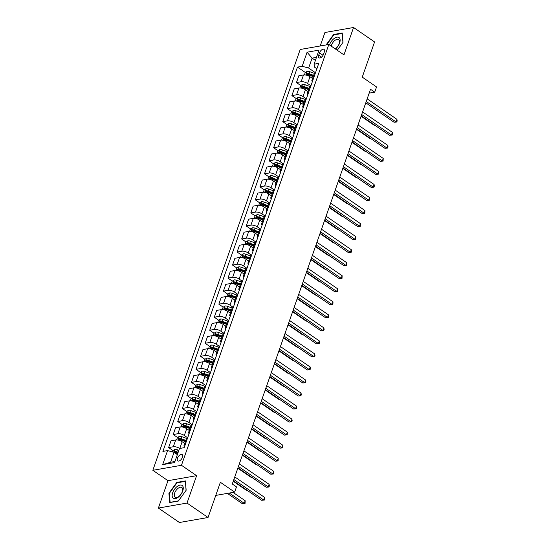 <?xml version="1.0" encoding="UTF-8"?>
<svg xmlns="http://www.w3.org/2000/svg" width="550" height="550" viewBox="0 0 550 550"><rect width="100%" height="100%" fill="white"/><g stroke="black" fill="none" stroke-linecap="round" stroke-linejoin="round"><path stroke-width="0.82" d="M182.456 457.284A3.836 2.021 -55.5 0 0 182.153 454.554A3.836 2.021 -55.5 0 0 177.499 458.15A3.836 2.021 -55.5 0 0 177.801 460.886A3.836 2.021 -55.5 0 0 182.456 457.284M158.386 508.062L179.41 522.5L208.044 517.495L187.014 503.058L196.604 475.681L181.466 465.293L152.838 470.298L167.977 480.686L158.386 508.062L187.014 503.058M181.466 465.293L328.831 44.481L300.204 49.486L152.838 470.298M328.831 44.481L343.97 54.876L353.554 27.5L324.926 32.505L320.203 45.994M353.554 27.5L374.578 41.938L362.251 77.131L376.551 86.948L374.722 92.159L370.521 89.279L232.286 484.014L236.486 486.894L234.664 492.112L220.364 482.295L208.044 517.495M319.502 52.869L318.697 55.165A3.719 1.959 -55.5 0 0 318.993 57.812A3.719 1.959 -55.5 0 0 323.496 54.326L324.301 52.03A3.719 1.959 -55.5 0 0 324.005 49.383A3.719 1.959 -55.5 0 0 319.502 52.869L323.049 55.302M316.47 57.372L312.097 58.142L308.626 68.049L302.17 66.275L297.488 67.1L162.903 451.406L167.585 450.587L174.041 452.354L170.576 462.261L174.948 461.498M302.17 66.275L307.099 52.202L319.014 50.119L314.084 64.192L314.353 67.045L316.876 68.778M167.585 450.587L162.656 464.661L174.57 462.578L179.499 448.498L184.181 447.679L318.766 63.374L314.084 64.192M215.772 495.413L234.664 492.112M369.167 93.136L374.722 92.159M315.404 60.411L312.097 58.142L307.099 52.202M315.48 72.751L308.626 68.049M312.544 78.499L309.966 76.732A4.799 1.87 -160.7 0 0 303.511 74.958L298.829 75.776L296.45 82.555L300.829 85.559M310.915 85.786L307.594 83.511A4.799 1.87 -160.7 0 0 301.132 81.737L296.45 82.555M307.979 91.534L305.401 89.767A4.799 1.87 -160.7 0 0 298.946 88L294.264 88.818L291.885 95.597L296.264 98.601M306.35 98.828L303.029 96.546A4.799 1.87 -160.7 0 0 296.567 94.779L291.885 95.597M303.414 104.569L300.836 102.802A4.799 1.87 -160.7 0 0 294.381 101.035L289.699 101.853L287.32 108.632L291.699 111.636M301.785 111.863L298.464 109.581A4.799 1.87 -160.7 0 0 292.002 107.814L287.32 108.632M298.849 117.604L296.271 115.837A4.799 1.87 -160.7 0 0 289.816 114.07L285.134 114.888L282.755 121.667L287.134 124.671M297.22 124.898L293.899 122.616A4.799 1.87 -160.7 0 0 287.437 120.849L282.755 121.667M294.284 130.646L291.706 128.872A4.799 1.87 -160.7 0 0 285.244 127.105L280.569 127.923L278.19 134.702L282.569 137.706M292.655 137.933L289.334 135.651A4.799 1.87 -160.7 0 0 282.872 133.884L278.19 134.702M289.719 143.681L287.141 141.907A4.799 1.87 -160.7 0 0 280.679 140.14L276.004 140.958L273.625 147.737L278.004 150.741M288.09 150.968L284.769 148.686A4.799 1.87 -160.7 0 0 278.307 146.919L273.625 147.737M285.154 156.716L282.576 154.949A4.799 1.87 -160.7 0 0 276.114 153.175L271.439 153.993L269.06 160.772L273.439 163.776M283.525 164.003L280.204 161.728A4.799 1.87 -160.7 0 0 273.742 159.954L269.06 160.772M280.589 169.751L278.011 167.984A4.799 1.87 -160.7 0 0 271.549 166.217L266.867 167.035L264.495 173.814L268.874 176.818M278.96 177.045L275.639 174.762A4.799 1.87 -160.7 0 0 269.177 172.996L264.495 173.814M276.024 182.786L273.446 181.019A4.799 1.87 -160.7 0 0 266.984 179.252L262.302 180.07L259.93 186.849L264.309 189.853M274.395 190.08L271.074 187.798A4.799 1.87 -160.7 0 0 264.612 186.031L259.93 186.849M271.459 195.821L268.881 194.054A4.799 1.87 -160.7 0 0 262.419 192.287L257.737 193.105L255.365 199.884L259.744 202.888M269.83 203.115L266.509 200.833A4.799 1.87 -160.7 0 0 260.047 199.066L255.365 199.884M266.894 208.863L264.316 207.089A4.799 1.87 -160.7 0 0 257.854 205.322L253.172 206.14L250.8 212.919L255.179 215.923M265.265 216.15L261.938 213.867A4.799 1.87 -160.7 0 0 255.482 212.101L250.8 212.919M262.329 221.897L259.751 220.124A4.799 1.87 -160.7 0 0 253.289 218.357L248.607 219.175L246.235 225.954L250.614 228.958M260.7 229.185L257.373 226.903A4.799 1.87 -160.7 0 0 250.917 225.136L246.235 225.954M257.764 234.933L255.186 233.166A4.799 1.87 -160.7 0 0 248.724 231.392L244.042 232.21L241.67 238.989L246.049 241.993M256.135 242.22L252.808 239.944A4.799 1.87 -160.7 0 0 246.352 238.171L241.67 238.989M253.192 247.968L250.621 246.201A4.799 1.87 -160.7 0 0 244.159 244.434L239.477 245.252L237.105 252.031L241.478 255.035M251.57 255.262L248.242 252.979A4.799 1.87 -160.7 0 0 241.787 251.212L237.105 252.031M248.627 261.002L246.056 259.236A4.799 1.87 -160.7 0 0 239.594 257.469L234.912 258.287L232.54 265.066L236.913 268.07M247.005 268.297L243.678 266.014A4.799 1.87 -160.7 0 0 237.222 264.248L232.54 265.066M244.062 274.038L241.491 272.271A4.799 1.87 -160.7 0 0 235.029 270.504L230.347 271.322L227.975 278.101L232.347 281.105M242.44 281.332L239.113 279.049A4.799 1.87 -160.7 0 0 232.657 277.282L227.975 278.101M239.498 287.079L236.926 285.306A4.799 1.87 -160.7 0 0 230.464 283.539L225.782 284.357L223.41 291.136L227.782 294.14M237.875 294.367L234.548 292.084A4.799 1.87 -160.7 0 0 228.092 290.317L223.41 291.136M234.933 300.114L232.361 298.341A4.799 1.87 -160.7 0 0 225.899 296.574L221.217 297.392L218.845 304.171L223.218 307.175M233.31 307.402L229.982 305.119A4.799 1.87 -160.7 0 0 223.527 303.353L218.845 304.171M230.367 313.149L227.796 311.382A4.799 1.87 -160.7 0 0 221.334 309.609L216.652 310.427L214.28 317.206L218.653 320.21M228.745 320.437L225.417 318.161A4.799 1.87 -160.7 0 0 218.962 316.387L214.28 317.206M225.803 326.184L223.231 324.418A4.799 1.87 -160.7 0 0 216.769 322.651L212.087 323.469L209.715 330.248L214.087 333.252M224.18 333.479L220.853 331.196A4.799 1.87 -160.7 0 0 214.397 329.429L209.715 330.248M221.238 339.219L218.666 337.452A4.799 1.87 -160.7 0 0 212.204 335.686L207.522 336.504L205.15 343.282L209.522 346.287M219.608 346.514L216.288 344.231A4.799 1.87 -160.7 0 0 209.832 342.464L205.15 343.282M216.673 352.254L214.094 350.488A4.799 1.87 -160.7 0 0 207.639 348.721L202.957 349.539L200.585 356.317L204.958 359.322M215.043 359.549L211.722 357.266A4.799 1.87 -160.7 0 0 205.267 355.499L200.585 356.317M212.107 365.296L209.529 363.522A4.799 1.87 -160.7 0 0 203.074 361.756L198.392 362.574L196.02 369.353L200.393 372.357M210.478 372.584L207.157 370.301A4.799 1.87 -160.7 0 0 200.702 368.534L196.02 369.353M207.542 378.331L204.964 376.558A4.799 1.87 -160.7 0 0 198.509 374.791L193.827 375.609L191.455 382.388L195.827 385.392M205.913 385.619L202.593 383.336A4.799 1.87 -160.7 0 0 196.137 381.569L191.455 382.388M202.978 391.366L200.399 389.599A4.799 1.87 -160.7 0 0 193.944 387.826L189.262 388.644L186.89 395.422L191.262 398.427M201.348 398.654L198.028 396.378A4.799 1.87 -160.7 0 0 191.572 394.604L186.89 395.422M198.413 404.401L195.834 402.634A4.799 1.87 -160.7 0 0 189.379 400.868L184.697 401.686L182.325 408.464L186.697 411.469M196.783 411.696L193.462 409.413A4.799 1.87 -160.7 0 0 187.007 407.646L182.325 408.464M193.847 417.436L191.269 415.669A4.799 1.87 -160.7 0 0 184.814 413.902L180.132 414.721L177.76 421.499L182.133 424.504M192.218 424.731L188.897 422.448A4.799 1.87 -160.7 0 0 182.442 420.681L177.76 421.499M189.282 430.471L186.704 428.704A4.799 1.87 -160.7 0 0 180.249 426.938L175.567 427.756L173.195 434.534L177.567 437.539M187.653 437.766L184.333 435.483A4.799 1.87 -160.7 0 0 177.877 433.716L173.195 434.534M184.718 443.513L182.139 441.739A4.799 1.87 -160.7 0 0 175.684 439.973L171.002 440.791L168.63 447.569L173.002 450.574M177.354 454.623L174.041 452.354M311.884 80.383A4.799 1.87 -160.7 0 1 313.053 79.654L315.425 72.875A4.799 1.87 -160.7 0 0 314.256 73.604L311.884 80.383A4.799 1.87 -160.7 0 0 312.352 81.682M297.488 67.1L305.394 72.524M307.821 74.195L309.238 75.164M175.436 452.244L176.846 453.214M180.001 439.209L181.411 440.179M184.566 426.174L185.976 427.144M189.131 413.132L190.541 414.109M193.696 400.098L195.106 401.067M198.261 387.062L199.671 388.032M202.826 374.027L204.236 374.997M207.391 360.993L208.801 361.962M211.956 347.957L213.366 348.927M216.521 334.916L217.938 335.892M221.086 321.881L222.502 322.85M225.651 308.846L227.067 309.815M230.216 295.811L231.633 296.78M234.781 282.776L236.197 283.745M239.346 269.741L240.762 270.71M243.911 256.699L245.327 257.675M248.476 243.664L249.893 244.633M253.041 230.629L254.458 231.598M257.606 217.594L259.022 218.563M262.171 204.559L263.587 205.528M266.736 191.524L268.153 192.493M271.301 178.482L272.718 179.458M275.866 165.447L277.282 166.416M280.431 152.412L281.847 153.381M284.996 139.377L286.413 140.346M289.561 126.342L290.978 127.311M294.126 113.307L295.543 114.276M298.691 100.265L300.107 101.241M303.256 87.23L304.673 88.199M310.874 85.91L310.86 85.91A4.799 1.87 -160.7 0 0 309.691 86.639L307.319 93.417A4.799 1.87 -160.7 0 0 307.787 94.717M308.502 92.689L308.488 92.689A4.799 1.87 -160.7 0 0 307.319 93.417M306.309 98.945L306.295 98.952A4.799 1.87 -160.7 0 0 305.126 99.674L302.754 106.453A4.799 1.87 -160.7 0 0 303.222 107.752M303.937 105.724L303.916 105.731A4.799 1.87 -160.7 0 0 302.754 106.453M299.372 118.759L301.73 111.987A4.799 1.87 -160.7 0 0 300.561 112.709L298.189 119.488A4.799 1.87 -160.7 0 0 298.657 120.794M299.351 118.766A4.799 1.87 -160.7 0 0 298.189 119.488M293.624 132.522A4.799 1.87 -160.7 0 1 294.786 131.801L297.165 125.022A4.799 1.87 -160.7 0 0 295.996 125.744L293.624 132.522A4.799 1.87 -160.7 0 0 294.092 133.829M289.059 145.558A4.799 1.87 -160.7 0 1 290.221 144.836L292.6 138.057A4.799 1.87 -160.7 0 0 291.431 138.779L289.059 145.558A4.799 1.87 -160.7 0 0 289.527 146.864M288.049 151.092L288.035 151.092A4.799 1.87 -160.7 0 0 286.866 151.821L284.494 158.599A4.799 1.87 -160.7 0 0 284.962 159.899M288.035 151.092L285.656 157.871A4.799 1.87 -160.7 0 0 284.494 158.599M283.484 164.127L283.47 164.127A4.799 1.87 -160.7 0 0 282.301 164.856L279.929 171.634A4.799 1.87 -160.7 0 0 280.397 172.934M281.105 170.906L281.091 170.906A4.799 1.87 -160.7 0 0 279.929 171.634M276.54 183.941L278.905 177.169A4.799 1.87 -160.7 0 0 277.736 177.891L275.364 184.669A4.799 1.87 -160.7 0 0 275.832 185.969M276.526 183.947A4.799 1.87 -160.7 0 0 275.364 184.669M270.799 197.704A4.799 1.87 -160.7 0 1 271.961 196.982L274.34 190.204A4.799 1.87 -160.7 0 0 273.171 190.926L270.799 197.704A4.799 1.87 -160.7 0 0 271.267 199.011M266.234 210.739A4.799 1.87 -160.7 0 1 267.396 210.018L269.775 203.239A4.799 1.87 -160.7 0 0 268.606 203.961L266.234 210.739A4.799 1.87 -160.7 0 0 266.702 212.046M265.224 216.274L265.21 216.274A4.799 1.87 -160.7 0 0 264.041 216.996L261.669 223.774A4.799 1.87 -160.7 0 0 262.137 225.081M265.21 216.274L262.831 223.053A4.799 1.87 -160.7 0 0 261.669 223.774M260.659 229.309L260.638 229.309A4.799 1.87 -160.7 0 0 259.476 230.038L257.104 236.816A4.799 1.87 -160.7 0 0 257.572 238.116M258.28 236.087L258.266 236.087A4.799 1.87 -160.7 0 0 257.104 236.816M256.094 242.344L256.073 242.344A4.799 1.87 -160.7 0 0 254.911 243.072L252.539 249.851A4.799 1.87 -160.7 0 0 253.007 251.151M253.715 249.123L253.701 249.129A4.799 1.87 -160.7 0 0 252.539 249.851M249.15 262.157L251.508 255.386A4.799 1.87 -160.7 0 0 250.346 256.107L247.974 262.886A4.799 1.87 -160.7 0 0 248.442 264.186M249.136 262.164A4.799 1.87 -160.7 0 0 247.974 262.886M246.957 268.414L246.943 268.421A4.799 1.87 -160.7 0 0 245.781 269.143L243.409 275.921A4.799 1.87 -160.7 0 0 243.877 277.228M246.943 268.421L244.571 275.199A4.799 1.87 -160.7 0 0 243.409 275.921M238.844 288.956A4.799 1.87 -160.7 0 1 240.006 288.234L242.378 281.456A4.799 1.87 -160.7 0 0 241.216 282.178L238.844 288.956A4.799 1.87 -160.7 0 0 239.312 290.262M237.827 294.491L237.813 294.491A4.799 1.87 -160.7 0 0 236.651 295.212L234.279 301.991A4.799 1.87 -160.7 0 0 234.747 303.298M235.455 301.269L235.441 301.269A4.799 1.87 -160.7 0 0 234.279 301.991M233.262 307.526L233.248 307.526A4.799 1.87 -160.7 0 0 232.086 308.254L229.714 315.033A4.799 1.87 -160.7 0 0 230.182 316.332M230.89 314.304L230.876 314.304A4.799 1.87 -160.7 0 0 229.714 315.033M228.697 320.561L228.683 320.567A4.799 1.87 -160.7 0 0 227.521 321.289L225.143 328.068A4.799 1.87 -160.7 0 0 225.617 329.368M228.683 320.567L226.311 327.346A4.799 1.87 -160.7 0 0 225.143 328.068M220.577 341.103A4.799 1.87 -160.7 0 1 221.746 340.381L224.118 333.603A4.799 1.87 -160.7 0 0 222.956 334.324L220.577 341.103A4.799 1.87 -160.7 0 0 221.052 342.403M216.012 354.138A4.799 1.87 -160.7 0 1 217.181 353.416L219.553 346.637A4.799 1.87 -160.7 0 0 218.391 347.359L216.012 354.138A4.799 1.87 -160.7 0 0 216.487 355.444M215.002 359.672L214.988 359.672A4.799 1.87 -160.7 0 0 213.826 360.394L211.447 367.173A4.799 1.87 -160.7 0 0 211.922 368.479M212.63 366.451L212.616 366.451A4.799 1.87 -160.7 0 0 211.447 367.173M210.437 372.707L210.423 372.707A4.799 1.87 -160.7 0 0 209.261 373.429L206.883 380.208A4.799 1.87 -160.7 0 0 207.357 381.514M208.065 379.486L208.051 379.486A4.799 1.87 -160.7 0 0 206.883 380.208M202.317 393.25A4.799 1.87 -160.7 0 1 203.486 392.521L205.858 385.743A4.799 1.87 -160.7 0 0 204.696 386.471L202.317 393.25A4.799 1.87 -160.7 0 0 202.792 394.549M197.752 406.285A4.799 1.87 -160.7 0 1 198.921 405.563L201.293 398.784A4.799 1.87 -160.7 0 0 200.131 399.506L197.752 406.285A4.799 1.87 -160.7 0 0 198.227 407.584M193.188 419.32A4.799 1.87 -160.7 0 1 194.356 418.598L196.728 411.819A4.799 1.87 -160.7 0 0 195.566 412.541L193.188 419.32A4.799 1.87 -160.7 0 0 193.655 420.619M192.177 424.848L192.163 424.854A4.799 1.87 -160.7 0 0 191.001 425.576L188.623 432.355A4.799 1.87 -160.7 0 0 189.09 433.661M189.805 431.633L189.791 431.633A4.799 1.87 -160.7 0 0 188.623 432.355M187.612 437.889L187.598 437.889A4.799 1.87 -160.7 0 0 186.436 438.611L184.058 445.39A4.799 1.87 -160.7 0 0 184.525 446.696M179.692 448.47A4.799 1.87 -160.7 0 0 173.312 446.751L168.63 447.569M185.24 444.668L185.226 444.668A4.799 1.87 -160.7 0 0 184.058 445.39M162.656 464.661L170.576 462.261M337.26 50.27L343.021 42.316L342.238 33.007L333.616 34.513L326.04 44.969M196.604 475.681L167.977 480.686M178.331 501.057L186.161 490.236L185.377 480.927L176.756 482.433L168.919 493.254L169.709 502.562L178.331 501.057M334.125 34.863L333.616 34.513M169.379 493.563L168.919 493.254M177.265 482.783L176.756 482.433M365.777 102.816L394.075 122.251L396.014 121.907L366.245 101.475M396.921 119.302L397.162 120.938L396.797 121.983L396.014 121.907L396.921 119.302L367.159 98.869M396.797 121.983L394.075 122.251M304.432 74.896L305.216 72.648L307.134 71.335A3.176 1.238 19.3 0 1 309.815 71.734L314.38 73.384M361.075 116.249L374.736 125.634L375.306 125.531M313.644 75.35L309.121 73.714A3.176 1.238 -160.7 0 0 307.12 73.287L306.68 74.539A3.176 1.238 19.3 0 1 308.681 74.965L313.204 76.601M307.12 73.287L308.33 74.112A1.622 0.633 19.3 0 1 308.88 74.271L313.445 75.927M375.389 125.586L374.736 125.634M361.212 115.858L389.51 135.286L391.449 134.949L361.68 114.51M392.356 132.337L392.597 133.973L392.232 135.018L391.449 134.949L392.356 132.337L362.594 111.904M392.232 135.018L389.51 135.286M356.647 128.892L384.945 148.321L386.884 147.984L357.115 127.545M387.791 145.379L388.032 147.008L387.668 148.053L386.884 147.984L387.791 145.379L358.029 124.939M387.668 148.053L384.945 148.321M352.082 141.928L380.38 161.356L382.312 161.019L352.55 140.58M383.226 158.414L383.103 161.088L382.312 161.019L383.226 158.414L353.464 137.974M383.103 161.088L380.38 161.356M299.867 87.938L300.651 85.683L302.569 84.37A3.176 1.238 19.3 0 1 305.25 84.769L309.815 86.419M356.51 129.291L370.164 138.669L370.741 138.566M309.079 88.385L304.556 86.749A3.176 1.238 -160.7 0 0 302.555 86.323L302.115 87.574A3.176 1.238 19.3 0 1 304.116 88L308.639 89.643M302.555 86.323L303.765 87.154A1.622 0.633 19.3 0 1 304.315 87.306L308.88 88.963M370.824 138.621L370.164 138.669M295.302 100.973L296.086 98.718L298.004 97.405A3.176 1.238 19.3 0 1 300.685 97.804L305.25 99.454M351.945 142.326L365.599 151.704L366.176 151.601M304.514 101.427L299.991 99.784A3.176 1.238 -160.7 0 0 297.99 99.358L297.55 100.609A3.176 1.238 19.3 0 1 299.551 101.035L304.074 102.678M297.99 99.358L299.2 100.189A1.622 0.633 19.3 0 1 299.75 100.341L304.315 101.998M366.252 151.656L365.599 151.704M290.737 114.008L291.521 111.753L293.439 110.44A3.176 1.238 19.3 0 1 296.12 110.839L300.685 112.496M347.373 155.361L361.034 164.739L361.611 164.642M299.949 114.462L295.426 112.819A3.176 1.238 -160.7 0 0 293.425 112.392L292.985 113.644A3.176 1.238 19.3 0 1 294.986 114.07L299.509 115.713M293.425 112.392L294.635 113.224A1.622 0.633 19.3 0 1 295.185 113.382L299.75 115.032M361.687 164.697L361.034 164.739M347.518 154.963L375.815 174.391L377.747 174.054L347.985 153.622M378.661 171.449L378.902 173.085L378.538 174.123L377.747 174.054L378.661 171.449L348.899 151.009M378.538 174.123L375.815 174.391M286.172 127.043L286.956 124.788L288.874 123.475A3.176 1.238 19.3 0 1 291.555 123.874L296.113 125.531M342.808 168.396L356.469 177.774L357.046 177.678M295.384 127.497L290.861 125.854A3.176 1.238 -160.7 0 0 288.86 125.427L288.42 126.679A3.176 1.238 19.3 0 1 290.421 127.112L294.944 128.748M288.86 125.427L290.07 126.259A1.622 0.633 19.3 0 1 290.62 126.417L295.185 128.067M357.122 177.732L356.469 177.774M335.452 49.032A7.796 4.104 -55.5 0 0 340.093 39.579A7.796 4.104 -55.5 0 0 334.111 38.507A7.796 4.104 -55.5 0 0 329.498 44.942M335.239 48.881A5.906 3.107 -55.5 0 0 335.686 48.572A5.906 3.107 -55.5 0 0 339.185 43.677A5.906 3.107 -55.5 0 0 338.676 39.593A5.906 3.107 -55.5 0 0 334.991 40.349A5.906 3.107 -55.5 0 0 331.244 46.138M326.597 44.873L333.809 34.918L342.162 33.454L342.925 42.453M172.679 492.738A7.796 4.104 -55.5 0 0 175.333 498.637A7.796 4.104 -55.5 0 0 182.738 490.978A7.796 4.104 -55.5 0 0 180.084 485.079A7.796 4.104 -55.5 0 0 172.679 492.738M174.666 493.054A5.906 3.107 -55.5 0 0 175.134 497.255A5.906 3.107 -55.5 0 0 182.284 491.721A5.906 3.107 -55.5 0 0 181.816 487.52A5.906 3.107 -55.5 0 0 174.666 493.054M185.419 481.463L186.065 490.373M178.454 500.885L170.115 502.342L169.359 493.322L176.949 482.838L185.302 481.381M342.952 167.998L371.25 187.426L373.182 187.089L343.42 166.657M374.096 184.484L374.337 186.12L373.973 187.158L373.182 187.089L374.096 184.484L344.334 164.051M373.973 187.158L371.25 187.426M338.387 181.032L366.685 200.468L368.617 200.124L338.855 179.692M369.531 197.519L369.408 200.2L368.617 200.124L369.531 197.519L339.769 177.086M369.408 200.2L366.685 200.468M333.822 194.074L362.12 213.503L364.052 213.166L334.29 192.727M364.966 210.554L364.842 213.235L364.052 213.166L364.966 210.554L335.204 190.121M364.842 213.235L362.12 213.503M329.257 207.109L357.555 226.538L359.487 226.201L329.725 205.762M360.401 223.596L360.277 226.27L359.487 226.201L360.401 223.596L330.639 203.156M360.277 226.27L357.555 226.538M324.692 220.144L352.99 239.573L354.922 239.236L325.16 218.804M355.836 236.631L355.712 239.305L354.922 239.236L355.836 236.631L326.074 216.191M355.712 239.305L352.99 239.573M281.607 140.078L282.391 137.83L284.309 136.517A3.176 1.238 19.3 0 1 286.99 136.909L291.548 138.566M338.243 181.431L351.904 190.809L352.481 190.712M290.819 140.532L286.296 138.896A3.176 1.238 -160.7 0 0 284.295 138.463L283.855 139.714A3.176 1.238 19.3 0 1 285.856 140.147L290.379 141.783M284.295 138.463L285.505 139.294A1.622 0.633 19.3 0 1 286.055 139.453L290.62 141.109M352.557 190.768L351.904 190.809M277.035 153.113L277.826 150.865L279.744 149.552A3.176 1.238 19.3 0 1 282.425 149.951L286.983 151.601M333.678 194.466L347.339 203.851L347.916 203.748M286.254 153.567L281.731 151.931A3.176 1.238 -160.7 0 0 279.73 151.504L279.29 152.756A3.176 1.238 19.3 0 1 281.291 153.182L285.814 154.818M279.73 151.504L280.94 152.329A1.622 0.633 19.3 0 1 281.483 152.488L286.055 154.144M347.992 203.803L347.339 203.851M272.47 166.155L273.261 163.9L275.172 162.587A3.176 1.238 19.3 0 1 277.86 162.986L282.418 164.636M329.113 207.508L342.774 216.886L343.351 216.782M281.689 166.609L277.166 164.966A3.176 1.238 -160.7 0 0 275.165 164.539L274.725 165.791A3.176 1.238 19.3 0 1 276.726 166.217L281.249 167.86M275.165 164.539L276.375 165.371A1.622 0.633 19.3 0 1 276.918 165.522L281.49 167.179M343.427 216.837L342.774 216.886M267.905 179.19L268.696 176.935L270.607 175.622A3.176 1.238 19.3 0 1 273.288 176.021L277.853 177.671M324.548 220.543L338.209 229.921L338.786 229.817M277.124 179.644L272.601 178.001A3.176 1.238 -160.7 0 0 270.6 177.574L270.16 178.826A3.176 1.238 19.3 0 1 272.161 179.252L276.684 180.895M270.6 177.574L271.81 178.406A1.622 0.633 19.3 0 1 272.353 178.558L276.925 180.214M338.862 229.873L338.209 229.921M263.34 192.225L264.131 189.97L266.042 188.657A3.176 1.238 19.3 0 1 268.723 189.056L273.288 190.712M319.983 233.578L333.644 242.956L334.221 242.859M272.559 192.679L268.036 191.036A3.176 1.238 -160.7 0 0 266.035 190.609L265.595 191.861A3.176 1.238 19.3 0 1 267.596 192.287L272.119 193.93M266.035 190.609L267.245 191.441A1.622 0.633 19.3 0 1 267.788 191.599L272.36 193.249M334.297 242.914L333.644 242.956M320.127 233.179L348.425 252.608L350.357 252.271L320.595 231.839M351.271 249.666L351.512 251.302L351.147 252.34L350.357 252.271L351.271 249.666L321.509 229.226M351.147 252.34L348.425 252.608M258.775 205.26L259.566 203.005L261.477 201.692A3.176 1.238 19.3 0 1 264.158 202.091L268.723 203.748M315.418 246.613L329.079 255.991L329.656 255.894M267.994 205.714L263.464 204.071A3.176 1.238 -160.7 0 0 261.47 203.644L261.03 204.896A3.176 1.238 19.3 0 1 263.031 205.329L267.554 206.965M261.47 203.644L262.68 204.476A1.622 0.633 19.3 0 1 263.223 204.634L267.795 206.284M329.732 255.949L329.079 255.991M315.562 246.214L343.86 265.643L345.792 265.306L316.03 244.874M346.706 262.701L346.947 264.337L346.582 265.375L345.792 265.306L346.706 262.701L316.944 242.268M346.582 265.375L343.86 265.643M254.21 218.295L255.001 216.047L256.912 214.734A3.176 1.238 19.3 0 1 259.593 215.126L264.158 216.782M310.853 259.648L324.514 269.026L325.084 268.929M263.429 218.749L258.899 217.113A3.176 1.238 -160.7 0 0 256.905 216.679L256.465 217.931A3.176 1.238 19.3 0 1 258.466 218.364L262.989 220M256.905 216.679L258.115 217.511A1.622 0.633 19.3 0 1 258.658 217.669L263.23 219.326M325.167 268.984L324.514 269.026M310.991 259.249L339.295 278.685L341.227 278.341L311.465 257.909M342.141 275.736L342.018 278.417L341.227 278.341L342.141 275.736L312.379 255.303M342.018 278.417L339.295 278.685M249.645 231.33L250.436 229.082L252.347 227.769A3.176 1.238 19.3 0 1 255.028 228.167L259.593 229.817M306.288 272.683L319.949 282.067L320.519 281.964M258.864 231.784L254.334 230.147A3.176 1.238 -160.7 0 0 252.34 229.721L251.9 230.972A3.176 1.238 19.3 0 1 253.901 231.399L258.424 233.035M252.34 229.721L253.55 230.546A1.622 0.633 19.3 0 1 254.093 230.704L258.665 232.361M320.602 282.019L319.949 282.067M306.426 272.291L334.73 291.72L336.662 291.383L306.9 270.944M337.576 288.771L337.452 291.452L336.662 291.383L337.576 288.771L307.814 268.338M337.452 291.452L334.73 291.72M245.08 244.372L245.871 242.117L247.782 240.804A3.176 1.238 19.3 0 1 250.463 241.202L255.028 242.853M301.723 285.725L315.384 295.103L315.954 294.999M254.299 244.826L249.769 243.183A3.176 1.238 -160.7 0 0 247.775 242.756L247.335 244.008A3.176 1.238 19.3 0 1 249.336 244.434L253.859 246.077M247.775 242.756L248.985 243.588A1.622 0.633 19.3 0 1 249.528 243.739L254.1 245.396M316.037 295.054L315.384 295.103M301.861 285.326L330.165 304.755L332.097 304.418L302.335 283.979M333.011 301.812L332.887 304.487L332.097 304.418L333.011 301.812L303.249 281.373M332.887 304.487L330.165 304.755M240.515 257.407L241.306 255.152L243.217 253.839A3.176 1.238 19.3 0 1 245.898 254.238L250.463 255.887M297.158 298.76L310.819 308.137L311.389 308.034M249.734 257.861L245.204 256.218A3.176 1.238 -160.7 0 0 243.21 255.791L242.77 257.043A3.176 1.238 19.3 0 1 244.771 257.469L249.294 259.112M243.21 255.791L244.42 256.623A1.622 0.633 19.3 0 1 244.963 256.774L249.528 258.431M311.472 308.089L310.819 308.137M297.296 298.361L325.6 317.79L327.532 317.453L297.77 297.021M328.446 314.847L328.322 317.522L327.532 317.453L328.446 314.847L298.684 294.408M328.322 317.522L325.6 317.79M235.95 270.442L236.741 268.187L238.652 266.874A3.176 1.238 19.3 0 1 241.333 267.272L245.898 268.929M292.593 311.795L306.254 321.173L306.824 321.076M245.169 270.896L240.639 269.252A3.176 1.238 -160.7 0 0 238.645 268.826L238.205 270.077A3.176 1.238 19.3 0 1 240.206 270.504L244.729 272.147M238.645 268.826L239.855 269.658A1.622 0.633 19.3 0 1 240.398 269.816L244.963 271.466M306.907 321.131L306.254 321.173M292.731 311.396L321.035 330.825L322.967 330.488L293.205 310.056M323.881 327.882L324.122 329.519L323.757 330.557L322.967 330.488L323.881 327.882L294.119 307.443M323.757 330.557L321.035 330.825M288.166 324.431L316.47 343.86L318.402 343.523L288.64 323.091M319.316 340.918L319.557 342.554L319.192 343.592L318.402 343.523L319.316 340.918L289.554 320.485M319.192 343.592L316.47 343.86M283.601 337.466L311.905 356.902L313.837 356.558L284.075 336.126M314.751 353.953L314.992 355.589L314.621 356.634L313.837 356.558L314.751 353.953L284.989 333.52M314.621 356.634L311.905 356.902M279.036 350.508L307.34 369.937L309.272 369.6L279.51 349.161M310.186 366.987L310.427 368.624L310.056 369.669L309.272 369.6L310.186 366.987L280.424 346.555M310.056 369.669L307.34 369.937M274.471 363.543L302.775 382.972L304.707 382.635L274.945 362.196M305.621 380.029L305.862 381.659L305.491 382.704L304.707 382.635L305.621 380.029L275.859 359.59M305.491 382.704L302.775 382.972M269.906 376.578L298.21 396.007L300.142 395.67L270.38 375.237M301.056 393.064L301.297 394.694L300.926 395.739L300.142 395.67L301.056 393.064L271.288 372.625M300.926 395.739L298.21 396.007M265.341 389.613L293.645 409.042L295.577 408.705L265.815 388.272M296.491 406.099L296.732 407.736L296.361 408.774L295.577 408.705L296.491 406.099L266.722 385.66M296.361 408.774L293.645 409.042M260.776 402.648L289.08 422.077L291.012 421.74L261.25 401.308M291.926 419.134L292.16 420.771L291.796 421.809L291.012 421.74L291.926 419.134L262.157 398.702M291.796 421.809L289.08 422.077M256.211 415.683L284.515 435.119L286.447 434.775L256.685 414.342M287.361 432.169L287.231 434.851L286.447 434.775L287.361 432.169L257.593 411.737M287.231 434.851L284.515 435.119M251.646 428.725L279.943 448.154L281.882 447.817L252.12 427.377M282.796 445.204L282.666 447.886L281.882 447.817L282.796 445.204L253.028 424.772M282.666 447.886L279.943 448.154M247.081 441.76L275.378 461.189L277.317 460.852L247.555 440.413M278.231 458.246L278.101 460.921L277.317 460.852L278.231 458.246L248.462 437.807M278.101 460.921L275.378 461.189M242.516 454.795L270.813 474.224L272.752 473.887L242.983 453.454M273.666 471.281L273.536 473.956L272.752 473.887L273.666 471.281L243.897 450.842M273.536 473.956L270.813 474.224M237.951 467.83L266.248 487.259L268.187 486.922L238.418 466.489M269.101 484.316L269.335 485.953L268.971 486.991L268.187 486.922L269.101 484.316L239.333 463.877M268.971 486.991L266.248 487.259M233.386 480.865L261.683 500.294L263.622 499.957L233.853 479.524M264.536 497.351L264.77 498.987L264.406 500.026L263.622 499.957L264.536 497.351L234.768 476.919M264.406 500.026L261.683 500.294M231.385 283.477L232.176 281.222L234.087 279.909A3.176 1.238 19.3 0 1 236.768 280.308L241.333 281.964M288.028 324.83L301.689 334.207L302.259 334.111M240.604 283.931L236.074 282.288A3.176 1.238 -160.7 0 0 234.08 281.861L233.64 283.113A3.176 1.238 19.3 0 1 235.641 283.546L240.164 285.182M234.08 281.861L235.29 282.693A1.622 0.633 19.3 0 1 235.833 282.851L240.398 284.501M302.342 334.166L301.689 334.207M226.82 296.512L227.611 294.264L229.522 292.951A3.176 1.238 19.3 0 1 232.203 293.343L236.768 294.999M283.463 337.865L297.124 347.243L297.694 347.146M236.039 296.966L231.509 295.329A3.176 1.238 -160.7 0 0 229.515 294.896L229.075 296.147A3.176 1.238 19.3 0 1 231.076 296.581L235.599 298.217M229.515 294.896L230.725 295.728A1.622 0.633 19.3 0 1 231.268 295.886L235.833 297.543M297.777 347.201L297.124 347.243M222.255 309.547L223.046 307.299L224.957 305.986A3.176 1.238 19.3 0 1 227.638 306.384L232.203 308.034M278.898 350.9L292.559 360.284L293.129 360.181M231.474 310.001L226.944 308.364A3.176 1.238 -160.7 0 0 224.95 307.938L224.51 309.189A3.176 1.238 19.3 0 1 226.511 309.616L231.034 311.252M224.95 307.938L226.16 308.763A1.622 0.633 19.3 0 1 226.703 308.921L231.268 310.578M293.212 360.236L292.559 360.284M217.69 322.589L218.481 320.334L220.392 319.021A3.176 1.238 19.3 0 1 223.073 319.419L227.638 321.069M274.333 363.942L287.994 373.319L288.564 373.216M226.909 323.043L222.379 321.399A3.176 1.238 -160.7 0 0 220.385 320.973L219.945 322.224A3.176 1.238 19.3 0 1 221.939 322.651L226.469 324.294M220.385 320.973L221.595 321.805A1.622 0.633 19.3 0 1 222.138 321.956L226.703 323.613M288.647 373.271L287.994 373.319M213.125 335.624L213.916 333.369L215.827 332.056A3.176 1.238 19.3 0 1 218.508 332.454L223.073 334.111M269.768 376.977L283.429 386.354L283.999 386.251M222.344 336.077L217.814 334.434A3.176 1.238 -160.7 0 0 215.82 334.008L215.38 335.259A3.176 1.238 19.3 0 1 217.374 335.686L221.904 337.329M215.82 334.008L217.03 334.84A1.622 0.633 19.3 0 1 217.573 334.991L222.138 336.648M284.082 386.306L283.429 386.354M208.56 348.659L209.351 346.404L211.262 345.091A3.176 1.238 19.3 0 1 213.943 345.489L218.508 347.146M265.203 390.012L278.864 399.389L279.434 399.293M217.779 349.113L213.249 347.469A3.176 1.238 -160.7 0 0 211.255 347.043L210.815 348.294A3.176 1.238 19.3 0 1 212.809 348.721L217.339 350.364M211.255 347.043L212.465 347.875A1.622 0.633 19.3 0 1 213.008 348.033L217.573 349.683M279.517 399.348L278.864 399.389M203.995 361.694L204.786 359.439L206.697 358.126A3.176 1.238 19.3 0 1 209.378 358.524L213.943 360.181M260.638 403.047L274.299 412.424L274.869 412.328M213.208 362.147L208.684 360.511A3.176 1.238 -160.7 0 0 206.69 360.078L206.25 361.329A3.176 1.238 19.3 0 1 208.244 361.763L212.774 363.399M206.69 360.078L207.9 360.91A1.622 0.633 19.3 0 1 208.443 361.068L213.008 362.718M274.952 412.383L274.299 412.424M199.43 374.729L200.221 372.481L202.132 371.168A3.176 1.238 19.3 0 1 204.813 371.559L209.378 373.216M256.073 416.082L269.734 425.459L270.304 425.363M208.643 375.183L204.119 373.546A3.176 1.238 -160.7 0 0 202.125 373.113L201.685 374.364A3.176 1.238 19.3 0 1 203.679 374.797L208.209 376.434M202.125 373.113L203.335 373.945A1.622 0.633 19.3 0 1 203.878 374.103L208.443 375.76M270.387 425.418L269.734 425.459M194.865 387.771L195.656 385.516L197.567 384.203A3.176 1.238 19.3 0 1 200.248 384.601L204.813 386.251M251.508 429.117L265.169 438.501L265.739 438.398M204.077 388.217L199.554 386.581A3.176 1.238 -160.7 0 0 197.56 386.155L197.12 387.406A3.176 1.238 19.3 0 1 199.114 387.832L203.644 389.469M197.56 386.155L198.77 386.98A1.622 0.633 19.3 0 1 199.313 387.138L203.878 388.795M265.822 438.453L265.169 438.501M190.3 400.806L191.091 398.551L193.002 397.237A3.176 1.238 19.3 0 1 195.683 397.636L200.248 399.286M246.943 442.159L260.604 451.536L261.174 451.433M199.512 401.259L194.989 399.616A3.176 1.238 -160.7 0 0 192.995 399.19L192.555 400.441A3.176 1.238 19.3 0 1 194.549 400.868L199.079 402.511M192.995 399.19L194.205 400.022A1.622 0.633 19.3 0 1 194.748 400.173L199.313 401.83M261.257 451.488L260.604 451.536M185.735 413.841L186.526 411.586L188.437 410.272A3.176 1.238 19.3 0 1 191.118 410.671L195.683 412.328M242.378 455.194L256.039 464.571L256.609 464.468M194.947 414.294L190.424 412.651A3.176 1.238 -160.7 0 0 188.423 412.225L187.99 413.476A3.176 1.238 19.3 0 1 189.984 413.902L194.514 415.546M188.423 412.225L189.633 413.057A1.622 0.633 19.3 0 1 190.183 413.208L194.748 414.865M256.692 464.523L256.039 464.571M181.17 426.876L181.961 424.621L183.872 423.308A3.176 1.238 19.3 0 1 186.553 423.706L191.118 425.363M237.813 468.229L251.474 477.606L252.044 477.51M190.383 427.329L185.859 425.686A3.176 1.238 -160.7 0 0 183.858 425.26L183.425 426.511A3.176 1.238 19.3 0 1 185.419 426.938L189.949 428.581M183.858 425.26L185.068 426.092A1.622 0.633 19.3 0 1 185.618 426.25L190.183 427.9M252.127 477.565L251.474 477.606M176.605 439.911L177.396 437.656L179.307 436.342A3.176 1.238 19.3 0 1 181.988 436.741L186.553 438.398M233.248 481.264L246.909 490.641L247.479 490.545M185.817 440.364L181.294 438.728A3.176 1.238 -160.7 0 0 179.293 438.295L178.86 439.546A3.176 1.238 19.3 0 1 180.854 439.979L185.384 441.616M179.293 438.295L180.503 439.127A1.622 0.633 19.3 0 1 181.053 439.285L185.618 440.935M247.562 490.6L246.909 490.641M172.404 451.901L172.831 450.697L174.742 449.384A3.176 1.238 19.3 0 1 177.423 449.776L178.867 450.306M227.356 493.391L242.344 503.676L244.276 503.339L245.19 500.734L233.042 492.394M174.391 452.588A3.176 1.238 19.3 0 1 176.289 453.014L177.739 453.537M178.173 452.286L176.729 451.763A3.176 1.238 -160.7 0 0 174.728 451.33L174.295 452.581M174.728 451.33L175.938 452.162A1.622 0.633 19.3 0 1 176.488 452.32L177.973 452.856M229.288 493.054L244.276 503.339L245.059 503.408L242.344 503.676M245.19 500.734L245.059 503.408M307.594 83.511L309.966 76.732M303.029 96.546L305.401 89.767M298.464 109.581L300.836 102.802M293.899 122.616L296.271 115.837M289.334 135.651L291.706 128.872M284.769 148.686L287.141 141.907M280.204 161.728L282.576 154.949M275.639 174.762L278.011 167.984M271.074 187.798L273.446 181.019M266.509 200.833L268.881 194.054M261.938 213.867L264.316 207.089M257.373 226.903L259.751 220.124M252.808 239.944L255.186 233.166M248.242 252.979L250.621 246.201M243.678 266.014L246.056 259.236M239.113 279.049L241.491 272.271M234.548 292.084L236.926 285.306M229.982 305.119L232.361 298.341M225.417 318.161L227.796 311.382M220.853 331.196L223.231 324.418M216.288 344.231L218.666 337.452M211.722 357.266L214.094 350.488M207.157 370.301L209.529 363.522M202.593 383.336L204.964 376.558M198.028 396.378L200.399 389.599M193.462 409.413L195.834 402.634M188.897 422.448L191.269 415.669M184.333 435.483L186.704 428.704M179.795 448.449L182.139 441.739M301.132 81.737L303.511 74.958M308.488 92.689L310.86 85.91M296.567 94.779L298.946 88M303.916 105.731L306.295 98.952M292.002 107.814L294.381 101.035M287.437 120.849L289.816 114.07M282.872 133.884L285.244 127.105M278.307 146.919L280.679 140.14M273.742 159.954L276.114 153.175M281.091 170.906L283.47 164.127M269.177 172.996L271.549 166.217M264.612 186.031L266.984 179.252M260.047 199.066L262.419 192.287M255.482 212.101L257.854 205.322M250.917 225.136L253.289 218.357M258.266 236.087L260.638 229.309M246.352 238.171L248.724 231.392M253.701 249.129L256.073 242.344M241.787 251.212L244.159 244.434M237.222 264.248L239.594 257.469M232.657 277.282L235.029 270.504M228.092 290.317L230.464 283.539M235.441 301.269L237.813 294.491M223.527 303.353L225.899 296.574M230.876 314.304L233.248 307.526M218.962 316.387L221.334 309.609M214.397 329.429L216.769 322.651M209.832 342.464L212.204 335.686M205.267 355.499L207.639 348.721M212.616 366.451L214.988 359.672M200.702 368.534L203.074 361.756M208.051 379.486L210.423 372.707M196.137 381.569L198.509 374.791M191.572 394.604L193.944 387.826M187.007 407.646L189.379 400.868M182.442 420.681L184.814 413.902M189.791 431.633L192.163 424.854M177.877 433.716L180.249 426.938M185.226 444.668L187.598 437.889M173.312 446.751L175.684 439.973M321.564 57.131L318.697 55.165M307.086 71.369L305.793 75.047M308.681 74.965L308.371 75.852M309.815 71.734L309.121 73.714M302.521 84.404L301.228 88.083M304.116 88L303.806 88.887M305.25 84.769L304.556 86.749M297.956 97.439L296.663 101.124M299.551 101.035L299.241 101.929M300.685 97.804L299.991 99.784M293.391 110.474L292.098 114.159M294.986 114.07L294.676 114.964M296.12 110.839L295.426 112.819M288.826 123.509L287.533 127.194M290.421 127.112L290.111 127.999M291.555 123.874L290.861 125.854M284.261 136.544L282.968 140.229M285.856 140.147L285.546 141.034M286.99 136.909L286.296 138.896M279.689 149.586L278.403 153.264M281.291 153.182L280.981 154.069M282.425 149.951L281.731 151.931M275.124 162.621L273.838 166.299M276.726 166.217L276.416 167.104M277.86 162.986L277.166 164.966M270.559 175.656L269.273 179.341M272.161 179.252L271.844 180.146M273.288 176.021L272.601 178.001M265.994 188.691L264.708 192.376M267.596 192.287L267.279 193.181M268.723 189.056L268.036 191.036M261.429 201.726L260.143 205.411M263.031 205.329L262.714 206.216M264.158 202.091L263.464 204.071M256.864 214.761L255.578 218.446M258.466 218.364L258.149 219.251M259.593 215.126L258.899 217.113M252.299 227.803L251.013 231.481M253.901 231.399L253.584 232.286M255.028 228.167L254.334 230.147M247.734 240.838L246.448 244.516M249.336 244.434L249.019 245.321M250.463 241.202L249.769 243.183M243.169 253.873L241.883 257.558M244.771 257.469L244.454 258.363M245.898 254.238L245.204 256.218M238.604 266.908L237.318 270.593M240.206 270.504L239.889 271.397M241.333 267.272L240.639 269.252M234.039 279.943L232.753 283.628M235.641 283.546L235.324 284.433M236.768 280.308L236.074 282.288M229.474 292.978L228.188 296.663M231.076 296.581L230.759 297.468M232.203 293.343L231.509 295.329M224.909 306.02L223.623 309.698M226.511 309.616L226.194 310.502M227.638 306.384L226.944 308.364M220.344 319.055L219.058 322.733M221.939 322.651L221.629 323.538M223.073 319.419L222.379 321.399M215.779 332.09L214.486 335.775M217.374 335.686L217.064 336.579M218.508 332.454L217.814 334.434M211.214 345.125L209.921 348.81M212.809 348.721L212.499 349.614M213.943 345.489L213.249 347.469M206.649 358.16L205.356 361.845M208.244 361.763L207.934 362.649M209.378 358.524L208.684 360.511M202.084 371.195L200.791 374.88M203.679 374.797L203.369 375.684M204.813 371.559L204.119 373.546M197.519 384.237L196.226 387.915M199.114 387.832L198.804 388.719M200.248 384.601L199.554 386.581M192.954 397.272L191.661 400.95M194.549 400.868L194.239 401.754M195.683 397.636L194.989 399.616M188.389 410.307L187.096 413.992M189.984 413.902L189.674 414.796M191.118 410.671L190.424 412.651M183.824 423.342L182.531 427.027M185.419 426.938L185.109 427.831M186.553 423.706L185.859 425.686M179.259 436.377L177.966 440.062M180.854 439.979L180.544 440.866M181.988 436.741L181.294 438.728M174.694 449.412L173.697 452.258M176.289 453.014L176.041 453.723M177.423 449.776L176.729 451.763"/></g></svg>
